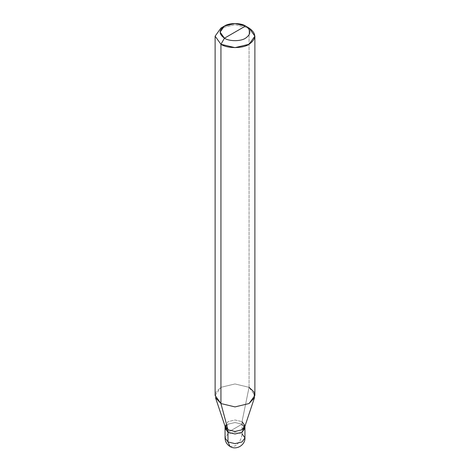 <?xml version="1.0" encoding="UTF-8"?>
<svg xmlns="http://www.w3.org/2000/svg" width="470" height="470" viewBox="0 0 470 470"><rect width="100%" height="100%" fill="white"/><g stroke="black" fill="none" stroke-linecap="round" stroke-linejoin="round"><path stroke-width="0.35" stroke-dasharray="2.35 1.76" d="M225.242 426.807L227.974 421.661L235 419.98L242.026 421.661L242.026 424.198L227.974 432.312L242.026 424.198L244.941 428.252L242.026 424.198L244.694 426.989L242.026 424.198L235 422.518L227.974 424.198L225.059 428.252L227.974 424.198L235 422.518L242.026 424.198L235 428.252L242.026 424.198L242.026 433.834L235 432.153L227.974 433.834L225.059 437.893L227.974 433.834L235 432.153L242.026 433.834L242.026 424.198L235 422.518L227.974 424.198L225.306 426.989L227.974 424.198L235 422.518L242.026 424.198L242.026 421.661L235 419.98L227.974 421.661L225.059 426.267M230.03 446.5L235 446.007C239.236 443.046 241.58 438.986 242.026 433.834C241.58 438.986 239.236 443.046 235 446.007L230.03 446.5M242.026 433.834L244.941 437.893M215.119 395.429L220.941 387.315L235 383.955L249.059 387.315L242.026 421.661L249.059 387.315L235 383.955L220.941 387.315L216.106 391.863L215.483 397.602M249.059 387.315L249.059 28.047L235 24.687L220.941 28.047L235 24.687L249.059 28.047L249.059 387.315L254.881 395.429M242.026 421.661L244.758 426.807M244.941 426.267L244.941 425.72"/><path stroke-width="0.7" d="M244.941 437.893L244.941 428.252L242.026 432.312L235 433.992L227.974 432.312L235 433.992L242.026 432.312L244.941 428.252L244.941 425.72L242.026 429.774L235 431.46L227.974 429.774L220.941 403.548L220.941 44.28L235 47.64L249.059 44.28L254.881 36.166L249.059 28.047L245.54 26.02L235 23.5L224.46 26.02L220.089 32.107L224.46 38.193L245.54 26.02C251.233 30.08 251.233 34.14 245.54 38.193C240.799 41.477 229.201 41.477 224.46 38.193L220.941 44.28L215.119 36.166L220.941 28.053L215.119 36.166L220.941 44.28L220.941 403.548L235 406.908L249.059 403.548L254.517 397.602L244.758 426.807L242.026 429.774L235 431.46L227.974 429.774L227.974 432.312L225.306 426.989L227.974 432.312L227.974 429.774L225.242 426.807L215.483 397.602L220.941 403.548L227.974 429.774L225.059 425.72L225.059 437.893C225.159 441.594 226.816 444.461 230.03 446.5C236.246 450.53 245.34 445.108 244.941 437.893L242.026 441.953L235 443.633L227.974 441.953L227.974 432.312L225.059 428.252L227.974 432.312L235 433.992L242.026 432.312L244.694 426.989L242.026 432.312L235 433.992L227.974 432.312L227.974 441.953L230.03 446.5L227.974 441.953L225.059 437.893L227.974 441.953L235 443.633L242.026 441.953L244.941 437.893L242.026 433.834M254.881 36.166L254.881 395.429L249.059 403.548L235 406.908L220.941 403.548L215.119 395.429L215.119 36.166M224.46 38.193C218.767 34.14 218.767 30.08 224.46 26.02C229.201 22.736 240.799 22.736 245.54 26.02L224.46 38.193C229.201 41.477 240.799 41.477 245.54 38.193C251.233 34.14 251.233 30.08 245.54 26.02L249.059 28.053C256.638 33.458 256.638 38.869 249.059 44.28C242.732 48.657 227.268 48.657 220.941 44.28L224.46 38.193M244.941 425.72L242.026 421.661M254.517 397.602L253.894 391.863L249.059 387.315M220.941 28.053L224.46 26.02M249.059 28.053L245.54 26.02"/></g></svg>
